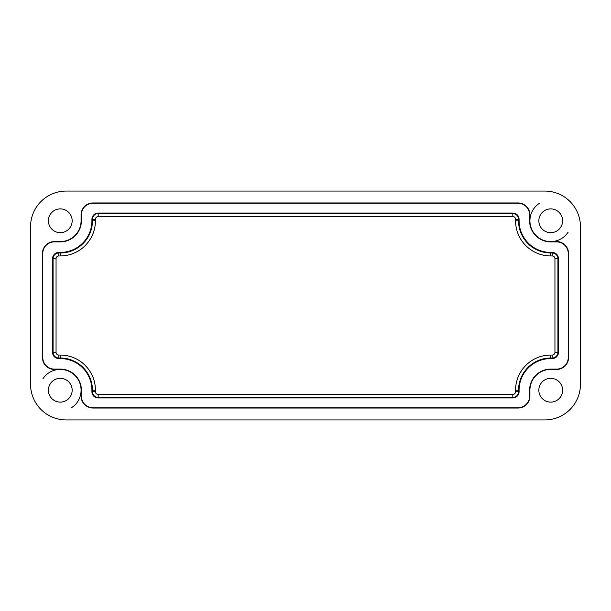 <?xml version="1.0" encoding="UTF-8"?>
<svg xmlns="http://www.w3.org/2000/svg" width="611" height="611" viewBox="0 0 611 611"><rect width="100%" height="100%" fill="white"/><g stroke="black" fill="none" stroke-linecap="round" stroke-linejoin="round"><path stroke-width="0.92" d="M95.438 219.303L92.467 219.303L92.467 220.785L95.438 220.785L95.438 219.303A2.734 2.734 0 0 1 98.172 216.561L98.172 213.59A5.713 5.713 0 0 0 92.467 219.303L95.438 219.303L95.438 220.785L92.467 220.785A32.192 32.192 0 0 1 60.275 252.977L60.275 255.948A35.163 35.163 0 0 0 95.438 220.785A35.163 35.163 0 0 1 60.275 255.948L60.275 252.977L58.786 252.977L58.786 255.948L60.275 255.948L58.786 255.948L58.786 252.977A5.713 5.713 0 0 0 53.081 258.682L56.052 258.682A2.734 2.734 0 0 1 58.786 255.948A2.734 2.734 0 0 0 56.052 258.682L53.081 258.682L53.081 352.318L56.052 352.318L56.052 258.682L56.052 352.318L53.081 352.318A5.713 5.713 0 0 0 58.786 358.023L58.786 355.052A2.734 2.734 0 0 1 56.052 352.318A2.734 2.734 0 0 0 58.786 355.052L58.786 358.023L60.275 358.023L60.275 355.052L58.786 355.052L60.275 355.052L60.275 358.023A32.192 32.192 0 0 1 92.467 390.215L95.438 390.215A35.163 35.163 0 0 0 60.275 355.052A35.163 35.163 0 0 1 95.438 390.215L92.467 390.215L92.467 391.697L95.438 391.697L95.438 390.215L95.438 391.697L92.467 391.697A5.713 5.713 0 0 0 98.172 397.41L98.172 394.439A2.734 2.734 0 0 1 95.438 391.697A2.734 2.734 0 0 0 98.172 394.439L98.172 397.41L512.828 397.41L512.828 394.439L98.172 394.439L512.828 394.439L512.828 397.41A5.713 5.713 0 0 0 518.533 391.697L515.562 391.697A2.734 2.734 0 0 1 512.828 394.439A2.734 2.734 0 0 0 515.562 391.697L518.533 391.697L518.533 390.215A32.192 32.192 0 0 1 550.725 358.023L552.214 358.023A5.713 5.713 0 0 0 557.919 352.318L557.919 258.682A5.713 5.713 0 0 0 552.214 252.977L550.725 252.977A32.192 32.192 0 0 1 518.533 220.785L518.533 219.303A5.713 5.713 0 0 0 512.828 213.59L98.172 213.59L98.172 216.561L512.828 216.561L512.828 213.59L512.828 216.561A2.734 2.734 0 0 1 515.562 219.303L518.533 219.303L515.562 219.303L515.562 220.785L518.533 220.785L515.562 220.785A35.163 35.163 0 0 0 550.725 255.948L550.725 252.977L550.725 255.948L552.214 255.948L552.214 252.977L552.214 255.948A2.734 2.734 0 0 1 554.948 258.682L557.919 258.682L554.948 258.682L554.948 352.318L557.919 352.318L554.948 352.318A2.734 2.734 0 0 1 552.214 355.052L552.214 358.023L552.214 355.052L550.725 355.052L550.725 358.023L550.725 355.052A35.163 35.163 0 0 0 515.562 390.215L518.533 390.215L515.562 390.215L515.562 391.697L515.562 390.215A35.163 35.163 0 0 1 550.725 355.052L552.214 355.052A2.734 2.734 0 0 0 554.948 352.318L554.948 258.682A2.734 2.734 0 0 0 552.214 255.948L550.725 255.948A35.163 35.163 0 0 1 515.562 220.785L515.562 219.303A2.734 2.734 0 0 0 512.828 216.561L98.172 216.561A2.734 2.734 0 0 0 95.438 219.303M518.533 391.697A5.713 5.713 0 0 1 512.828 397.41L512.828 397.96A6.255 6.255 0 0 0 519.083 391.697L518.533 391.697L519.083 391.697L519.083 390.215A31.642 31.642 0 0 1 550.725 358.573L552.214 358.573A6.255 6.255 0 0 0 558.469 352.318L558.469 258.682A6.255 6.255 0 0 0 552.214 252.427L550.725 252.427A31.642 31.642 0 0 1 519.083 220.785L519.083 219.303A6.255 6.255 0 0 0 512.828 213.04L98.172 213.04A6.255 6.255 0 0 0 91.917 219.303L91.917 220.785A31.642 31.642 0 0 1 60.275 252.427L58.786 252.427A6.255 6.255 0 0 0 52.531 258.682L52.531 352.318A6.255 6.255 0 0 0 58.786 358.573L60.275 358.573A31.642 31.642 0 0 1 91.917 390.215L91.917 391.697A6.255 6.255 0 0 0 98.172 397.96L512.828 397.96L512.828 397.41L98.172 397.41L98.172 397.96L98.172 397.41A5.713 5.713 0 0 1 92.467 391.697L91.917 391.697L92.467 391.697L92.467 390.215L91.917 390.215L92.467 390.215A32.192 32.192 0 0 0 60.275 358.023L60.275 358.573L60.275 358.023L58.786 358.023L58.786 358.573L58.786 358.023A5.713 5.713 0 0 1 53.081 352.318L52.531 352.318L53.081 352.318L53.081 258.682L52.531 258.682L53.081 258.682A5.713 5.713 0 0 1 58.786 252.977L58.786 252.427L58.786 252.977L60.275 252.977L60.275 252.427L60.275 252.977A32.192 32.192 0 0 0 92.467 220.785L91.917 220.785L92.467 220.785L92.467 219.303L91.917 219.303L92.467 219.303A5.713 5.713 0 0 1 98.172 213.59L98.172 213.04L98.172 213.59L512.828 213.59L512.828 213.04L512.828 213.59A5.713 5.713 0 0 1 518.533 219.303L519.083 219.303L518.533 219.303L518.533 220.785L519.083 220.785L518.533 220.785A32.192 32.192 0 0 0 550.725 252.977L550.725 252.427L550.725 252.977L552.214 252.977L552.214 252.427L552.214 252.977A5.713 5.713 0 0 1 557.919 258.682L558.469 258.682L557.919 258.682L557.919 352.318L558.469 352.318L557.919 352.318A5.713 5.713 0 0 1 552.214 358.023L552.214 358.573L552.214 358.023L550.725 358.023L550.725 358.573L550.725 358.023A32.192 32.192 0 0 0 518.533 390.215L519.083 390.215L518.533 390.215L518.533 391.697M81.393 220.785L81.393 214.843L81.08 220.785A20.805 20.805 0 0 1 60.275 241.589L54.333 241.589A11.892 11.892 0 0 0 42.442 253.481L42.442 357.519A11.892 11.892 0 0 0 54.333 369.411L60.275 369.411A20.805 20.805 0 0 1 81.08 390.215L81.08 396.157A11.892 11.892 0 0 0 92.971 408.049L518.029 408.049A11.892 11.892 0 0 0 529.92 396.157L529.92 390.215A20.805 20.805 0 0 1 550.725 369.411L556.667 369.411A11.892 11.892 0 0 0 568.558 357.519L568.558 253.481A11.892 11.892 0 0 0 556.667 241.589L550.725 241.589A20.805 20.805 0 0 1 529.92 220.785L529.92 214.843A11.892 11.892 0 0 0 518.029 202.951L92.971 202.951A11.892 11.892 0 0 0 81.08 214.843L81.393 214.843A11.578 11.578 0 0 1 92.971 203.264L518.029 203.264A11.578 11.578 0 0 1 529.607 214.843L529.607 220.785A21.118 21.118 0 0 0 550.725 241.903L556.667 241.903A11.578 11.578 0 0 1 568.245 253.481L568.245 357.519A11.578 11.578 0 0 1 556.667 369.097L550.725 369.097A21.118 21.118 0 0 0 529.607 390.215L529.607 396.157A11.578 11.578 0 0 1 518.029 407.736L92.971 407.736A11.578 11.578 0 0 1 81.393 396.157L81.393 390.215A21.118 21.118 0 0 0 60.275 369.097L54.333 369.097A11.578 11.578 0 0 1 42.755 357.519L42.755 253.481A11.578 11.578 0 0 1 54.333 241.903L60.275 241.903A21.118 21.118 0 0 0 81.393 220.785A21.118 21.118 0 0 1 60.275 241.903L54.333 241.903A11.578 11.578 0 0 0 42.755 253.481L42.755 357.519A11.578 11.578 0 0 0 54.333 369.097L60.275 369.097A21.118 21.118 0 0 1 81.393 390.215L81.393 396.157A11.578 11.578 0 0 0 92.971 407.736L518.029 407.736A11.578 11.578 0 0 0 529.607 396.157L529.607 390.215A21.118 21.118 0 0 1 550.725 369.097L556.667 369.097A11.578 11.578 0 0 0 568.245 357.519L568.245 253.481A11.578 11.578 0 0 0 556.667 241.903L550.725 241.903A21.118 21.118 0 0 1 529.607 220.785L529.607 214.843A11.578 11.578 0 0 0 518.029 203.264L92.971 203.264A11.578 11.578 0 0 0 81.393 214.843L81.393 220.785M91.917 220.785L91.917 219.303A6.255 6.255 0 0 1 98.172 213.04L512.828 213.04A6.255 6.255 0 0 1 519.083 219.303L519.083 220.785A31.642 31.642 0 0 0 550.725 252.427L552.214 252.427A6.255 6.255 0 0 1 558.469 258.682L558.469 352.318A6.255 6.255 0 0 1 552.214 358.573L550.725 358.573A31.642 31.642 0 0 0 519.083 390.215L519.083 391.697A6.255 6.255 0 0 1 512.828 397.96L98.172 397.96A6.255 6.255 0 0 1 91.917 391.697L91.917 390.215A31.642 31.642 0 0 0 60.275 358.573L58.786 358.573A6.255 6.255 0 0 1 52.531 352.318L52.531 258.682A6.255 6.255 0 0 1 58.786 252.427L60.275 252.427A31.642 31.642 0 0 0 91.917 220.785M66.217 191.06A35.667 35.667 0 0 0 30.55 226.727L30.55 384.273A35.667 35.667 0 0 0 66.217 419.94L544.783 419.94A35.667 35.667 0 0 0 580.45 384.273L580.45 226.727A35.667 35.667 0 0 0 544.783 191.06L66.217 191.06L544.783 191.06A35.667 35.667 0 0 1 580.45 226.727L580.45 384.273A35.667 35.667 0 0 1 544.783 419.94L66.217 419.94A35.667 35.667 0 0 1 30.55 384.273L30.55 226.727A35.667 35.667 0 0 1 66.217 191.06M562.616 220.785A11.892 11.892 0 0 1 544.783 231.08A11.892 11.892 0 0 1 544.783 210.49A11.892 11.892 0 0 1 562.616 220.785A11.892 11.892 0 0 0 544.783 210.49A11.892 11.892 0 0 0 544.783 231.08A11.892 11.892 0 0 0 562.616 220.785M72.167 390.215A11.892 11.892 0 0 1 54.333 400.51A11.892 11.892 0 0 1 54.333 379.92A11.892 11.892 0 0 1 72.167 390.215A11.892 11.892 0 0 0 54.333 379.92A11.892 11.892 0 0 0 54.333 400.51A11.892 11.892 0 0 0 72.167 390.215M562.616 390.215A11.892 11.892 0 0 1 544.783 400.51A11.892 11.892 0 0 1 544.783 379.92A11.892 11.892 0 0 1 562.616 390.215A11.892 11.892 0 0 0 544.783 379.92A11.892 11.892 0 0 0 544.783 400.51A11.892 11.892 0 0 0 562.616 390.215M72.167 220.785A11.892 11.892 0 0 1 54.333 231.08A11.892 11.892 0 0 1 54.333 210.49A11.892 11.892 0 0 1 72.167 220.785A11.892 11.892 0 0 0 54.333 210.49A11.892 11.892 0 0 0 54.333 231.08A11.892 11.892 0 0 0 72.167 220.785M81.08 220.785L81.08 214.843A11.892 11.892 0 0 1 92.971 202.951L518.029 202.951A11.892 11.892 0 0 1 529.92 214.843L529.92 220.785A20.805 20.805 0 0 0 550.725 241.589L556.667 241.589A11.892 11.892 0 0 1 568.558 253.481L568.558 357.519A11.892 11.892 0 0 1 556.667 369.411L550.725 369.411A20.805 20.805 0 0 0 529.92 390.215L529.92 396.157A11.892 11.892 0 0 1 518.029 408.049L92.971 408.049A11.892 11.892 0 0 1 81.08 396.157L81.08 390.215A20.805 20.805 0 0 0 60.275 369.411L54.333 369.411A11.892 11.892 0 0 1 42.442 357.519L42.442 253.481A11.892 11.892 0 0 1 54.333 241.589L60.275 241.589A20.805 20.805 0 0 0 81.08 220.785M42.862 378.82A20.805 20.805 0 0 1 60.275 369.411A20.805 20.805 0 0 0 42.862 378.82M81.08 390.215A20.805 20.805 0 0 1 71.663 407.629A20.805 20.805 0 0 0 81.08 390.215M568.138 232.18A20.805 20.805 0 0 1 550.725 241.589A20.805 20.805 0 0 0 568.138 232.18M529.92 220.785A20.805 20.805 0 0 1 539.337 203.371A20.805 20.805 0 0 0 529.92 220.785"/></g></svg>
